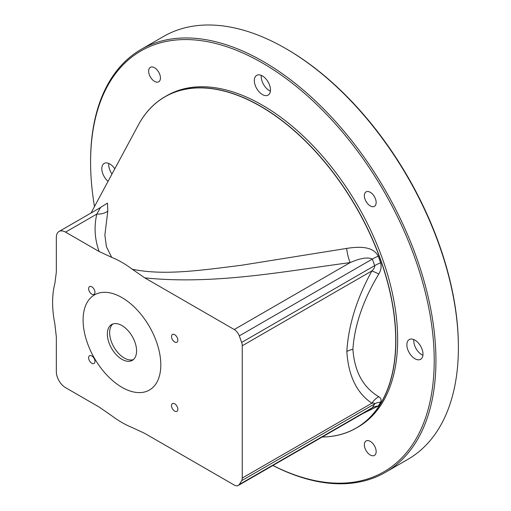 <?xml version="1.0" encoding="UTF-8"?>
<svg xmlns="http://www.w3.org/2000/svg" width="511" height="511" viewBox="0 0 511 511"><rect width="100%" height="100%" fill="white"/><g stroke="black" fill="none" stroke-linecap="round" stroke-linejoin="round"><path stroke-width="0.77" d="M121.957 297.594A54.945 31.72 -120 0 0 94.484 294.873A54.945 31.72 -120 0 0 86.059 338.902A54.945 31.72 -120 0 0 121.957 387.319A54.945 31.72 -120 0 0 149.429 390.04A54.945 31.72 -120 0 0 157.854 346.011A54.945 31.72 -120 0 0 121.957 297.594A54.945 31.72 -120 0 0 94.484 294.873A54.945 31.72 -120 0 0 86.059 338.902A54.945 31.72 -120 0 0 121.957 387.319A54.945 31.72 -120 0 0 149.429 390.04A54.945 31.72 -120 0 0 157.854 346.011A54.945 31.72 -120 0 0 121.957 297.594M112.835 324A20.676 11.938 -120 0 0 111.085 340.843A20.676 11.938 -120 0 0 124.256 358.007A20.676 11.938 -120 0 0 133.384 359.584M121.957 325.577A20.676 11.938 -120 0 0 111.622 324.549A20.676 11.938 -120 0 0 108.447 341.118A20.676 11.938 -120 0 0 121.957 359.335A20.676 11.938 -120 0 0 132.292 360.364A20.676 11.938 -120 0 0 135.466 343.794A20.676 11.938 -120 0 0 121.957 325.577M272.925 465.47A242.981 140.282 -120 0 0 434.216 360.568A242.981 140.282 -120 0 0 262.399 62.981A242.981 140.282 -120 0 0 90.588 162.179A242.981 140.282 -120 0 0 94.497 206.533M272.868 465.502A244.201 140.991 -120 0 0 385.364 472.356A244.201 140.991 -120 0 0 435.94 360.568A244.201 140.991 -120 0 0 329.346 114.815A244.201 140.991 -120 0 0 141.164 49.388A244.201 140.991 -120 0 0 90.588 161.182L90.588 162.179M385.364 472.356L407.81 459.395A244.201 140.991 -120 0 0 458.386 347.608A244.201 140.991 -120 0 0 285.713 48.526A244.201 140.991 -120 0 0 163.609 36.428L141.164 49.388M458.386 347.608L458.386 346.611A242.981 140.282 -120 0 0 286.575 49.024L285.713 48.526M322.192 437.026A191.293 110.44 -120 0 0 356.25 428.071A191.293 110.44 -120 0 0 395.872 340.498A191.293 110.44 -120 0 0 312.368 147.992A191.293 110.44 -120 0 0 164.964 96.745A191.293 110.44 -120 0 0 138.002 125.649M356.25 428.071L358.045 427.036A191.293 110.44 -120 0 0 397.66 339.464A191.293 110.44 -120 0 0 314.163 146.957A191.293 110.44 -120 0 0 166.758 95.71L164.964 96.745M414.932 340.128A11.395 6.579 60 0 1 422.373 350.169A11.395 6.579 60 0 1 420.63 359.303A11.395 6.579 60 0 1 414.932 358.741A11.395 6.579 60 0 1 407.484 348.7A11.395 6.579 60 0 1 409.234 339.566A11.395 6.579 60 0 1 414.932 340.128M108.057 181.328A11.395 6.579 60 0 1 102.123 171.402A11.395 6.579 60 0 1 104.174 163.437A11.395 6.579 60 0 1 109.871 164.005A11.395 6.579 60 0 1 114.796 168.796M262.399 75.941A11.395 6.579 60 0 1 269.846 85.982A11.395 6.579 60 0 1 268.096 95.116A11.395 6.579 60 0 1 262.399 94.548A11.395 6.579 60 0 1 254.957 84.507A11.395 6.579 60 0 1 256.701 75.373A11.395 6.579 60 0 1 262.399 75.941M154.546 67.746A8.342 4.816 60 0 1 159.994 75.098A8.342 4.816 60 0 1 158.717 81.786A8.342 4.816 60 0 1 154.546 81.37A8.342 4.816 60 0 1 149.097 74.018A8.342 4.816 60 0 1 150.375 67.337A8.342 4.816 60 0 1 154.546 67.746M370.258 441.37A8.342 4.816 60 0 1 375.706 448.722A8.342 4.816 60 0 1 374.429 455.41A8.342 4.816 60 0 1 370.258 454.994A8.342 4.816 60 0 1 364.803 447.642A8.342 4.816 60 0 1 366.087 440.955A8.342 4.816 60 0 1 370.258 441.37M370.258 192.289A8.342 4.816 60 0 1 375.706 199.641A8.342 4.816 60 0 1 374.429 206.329A8.342 4.816 60 0 1 370.258 205.914A8.342 4.816 60 0 1 364.803 198.562A8.342 4.816 60 0 1 366.087 191.874A8.342 4.816 60 0 1 370.258 192.289M422.916 355.292A11.395 6.579 60 0 1 421.837 354.749A11.395 6.579 60 0 1 413.853 339.591M270.383 91.099A11.395 6.579 60 0 1 269.31 90.562A11.395 6.579 60 0 1 261.319 75.398M111.979 174.027A11.395 6.579 60 0 1 108.792 163.463M100.507 207.549L96.815 214.077C93.909 226.667 94.682 239.148 99.14 251.521L65.549 232.128A13.024 7.518 -120 0 0 59.04 231.483A13.024 7.518 -120 0 0 56.338 237.443L56.338 272.114L54.881 283.407A98.067 56.619 -120 0 0 54.881 324.057L56.338 337.03L56.338 371.701A13.024 7.518 -120 0 0 65.549 387.651L99.14 407.043L111.654 415.692A98.067 56.619 -120 0 0 132.26 427.586L144.773 433.392L234.242 485.048A8.138 4.701 -120 0 0 238.311 485.45A8.138 4.701 -120 0 0 239.289 484.511A189.255 109.265 -120 0 0 241.646 480.679A8.138 4.701 -120 0 0 242.252 478.06L242.252 345.762A8.138 4.701 -120 0 0 241.646 342.44A189.255 109.265 -120 0 0 239.289 335.887A8.138 4.701 -120 0 0 234.242 329.525L144.773 277.869L132.26 269.22C164.651 276.068 204.317 269.776 240.885 265.356L346.618 248.423A16.282 3.405 -98.7 0 0 350.182 262.584C360.485 258.081 367.869 256.912 372.321 259.083A16.282 3.724 -20.4 0 1 378.242 256.171C372.806 245.529 357.591 246.717 346.618 248.423M241.646 342.44L374.678 265.631C374.927 267.061 373.995 268.824 371.887 270.919A16.282 1.163 -152.9 0 1 378.804 273.992C363.174 300.129 354.532 325.245 352.89 349.32C354.532 371.676 363.174 387.472 378.804 396.715C381.027 398.139 381.628 399.953 380.618 402.17A16.282 12.609 30 0 0 374.678 403.875C374.927 403.147 373.995 402.93 371.887 403.211A16.282 13.241 128.7 0 1 378.804 396.715M370.047 409.394L372.321 407.701A189.255 109.265 -120 0 0 374.678 403.875L241.646 480.679M362.861 413.54L378.242 406.034A16.282 12.762 33.2 0 0 372.321 407.701L239.289 484.511M378.242 406.034A190.833 110.178 -120 0 0 380.618 402.17M239.289 335.887L372.321 259.083A189.255 109.265 -120 0 1 374.678 265.631A16.282 4.203 160.9 0 1 380.618 262.775C381.628 266.582 381.027 270.319 378.804 273.992M380.618 262.775A190.833 110.178 -120 0 0 378.242 256.171M132.26 269.22A98.067 56.619 -120 0 0 111.654 257.327L99.14 251.521M91.795 363.257A4.478 2.587 -120 0 0 94.037 363.481A4.478 2.587 -120 0 0 94.72 359.891A4.478 2.587 -120 0 0 91.795 355.95A4.478 2.587 -120 0 0 89.559 355.726A4.478 2.587 -120 0 0 88.869 359.316A4.478 2.587 -120 0 0 91.795 363.257M174.679 341.993A4.478 2.587 -120 0 0 176.921 342.21A4.478 2.587 -120 0 0 177.604 338.627A4.478 2.587 -120 0 0 174.679 334.679A4.478 2.587 -120 0 0 172.443 334.456A4.478 2.587 -120 0 0 171.753 338.046A4.478 2.587 -120 0 0 174.679 341.993M174.679 411.112A4.478 2.587 -120 0 0 176.921 411.336A4.478 2.587 -120 0 0 177.604 407.746A4.478 2.587 -120 0 0 174.679 403.799A4.478 2.587 -120 0 0 172.443 403.581A4.478 2.587 -120 0 0 171.753 407.165A4.478 2.587 -120 0 0 174.679 411.112M91.795 294.138A4.478 2.587 -120 0 0 94.037 294.362A4.478 2.587 -120 0 0 94.72 290.772A4.478 2.587 -120 0 0 91.795 286.824A4.478 2.587 -120 0 0 89.559 286.607A4.478 2.587 -120 0 0 88.869 290.191A4.478 2.587 -120 0 0 91.795 294.138M65.549 232.128L96.815 214.077A16.282 13.229 -170.1 0 0 107.802 211.19L104.87 235.06L106.39 246.66L111.654 257.327M98.827 208.507L107.463 203.097L107.802 211.19M322.205 437.014A191.223 110.402 -120 0 0 395.725 340.53A191.223 110.402 -120 0 0 290.184 127.271A191.223 110.402 -120 0 0 138.321 125.054L91.009 213.023M144.773 277.869C214.02 284.972 283.266 271.539 350.182 262.584L234.242 329.525M242.252 345.762L371.887 270.919C356.755 298.501 348.4 325.373 346.835 351.53C348.4 375.879 356.755 393.106 371.887 403.211L242.252 478.06M352.89 349.32A16.282 9.402 0 0 0 346.835 351.53M370.066 409.388L238.311 485.45M100.328 207.645L59.04 231.483"/></g></svg>
